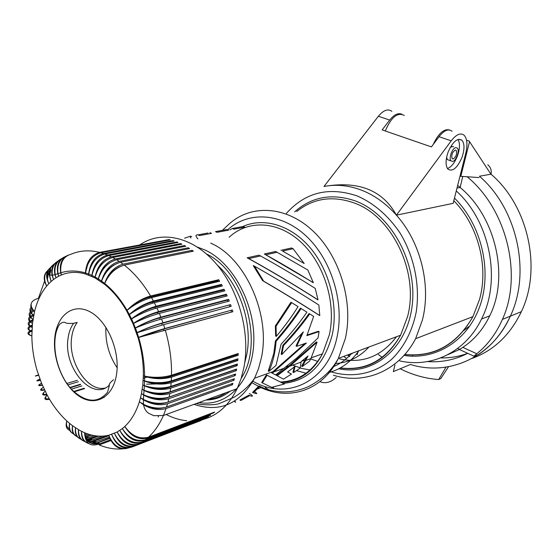 <?xml version="1.0" encoding="UTF-8"?>
<svg xmlns="http://www.w3.org/2000/svg" width="559" height="559" viewBox="0 0 559 559"><rect width="100%" height="100%" fill="white"/><g stroke="black" fill="none" stroke-linecap="round" stroke-linejoin="round"><path stroke-width="0.84" d="M447.766 354.713L459.798 349.354L462.852 347.356L476.771 353.756C487.665 344.966 496.217 333.506 502.429 319.378L510.339 316.156C531.232 272.547 517.208 208.514 479.405 176.232L491.012 174.191C528.367 205.873 542.111 268.732 521.351 311.677C510.164 334.932 493.793 350.493 472.25 358.347M456.996 188.083L460.155 187.489C495.819 216.878 509.396 276.824 489.726 315.821C483.172 329.363 474.214 339.879 462.852 347.356M456.27 190.961C490.096 221.357 501.535 280.269 481.516 319.049C465.514 352.38 431.255 368.269 399.65 360.855M208.032 233.005L197.963 234.871C195.357 234.689 195.35 236.031 197.928 238.91M394.961 364.971L393.326 371.63L410.439 364.482C448.374 376.389 491.871 357.858 510.339 316.156C531.232 272.547 517.208 208.514 479.405 176.232M463.823 330.516L469.071 326.386M304.201 263.534L282.554 251.054L293.105 248.706L304.201 263.534L282.554 251.054M459.086 349.347L473.941 356.202L478.588 354.504C492.151 345.364 502.73 332.584 510.339 316.156L521.351 311.677M412.828 354.986L412.619 355.803M457.646 185.504L460.204 187.279M467.114 176.749C506.74 209.143 522.826 275.063 502.429 319.378M462.733 176.448L460.155 187.489M473.941 356.202L476.771 353.756M272.296 373.188L306.381 343.03L296.675 346.321L303.313 331.892L281.813 354.518L283.518 345.602C293.608 334.911 302.342 324.346 309.728 313.913L313.648 316.401L306.856 335.631L319.084 331.592L318.043 337.964L297.192 357.641L275.587 374.942L271.625 372.832L304.928 343.519M313.347 282.693L264.358 253.982C279.814 262.499 295.865 271.94 312.516 282.309L313.347 282.693L307.82 269.99L275.664 251.48L264.358 253.982M302.3 366.543L308.023 355.992L301.14 361.645L300.176 368.067L293.657 372.58L295.026 366.418L287.606 371.924L291.428 374.069L283.504 379.142L276.439 375.389L289.269 365.747L316.443 341.884L317.086 342.206L310.909 358.585L309.462 361.219L302.3 366.543L301.629 366.194L306.744 357.061M293.105 248.706L291.484 247.979L280.918 250.32M248.811 258.565L260.55 255.952L258.901 255.19L247.148 257.797L248.811 258.565C271.856 271.353 294.928 285.104 318.008 299.834L317.281 299.491C293.713 284.475 270.339 270.577 247.148 257.797M249.768 395.604L240.831 400.51L239.902 399.985L248.965 395.15L249.768 395.604C253.5 396.806 253.353 396.086 249.328 393.424M133.531 323.34L131.54 318.944L131.009 319.294L131.547 318.958C139.401 314.193 147.856 310.538 156.911 307.988L158.567 311.629C149.546 314.249 141.196 318.148 133.531 323.34L133 323.724L133.566 323.43C141.686 319.287 150.273 315.954 159.336 313.417L160.859 317.149L228.596 299.365L229.267 301.07L161.565 318.979C152.502 321.502 143.789 324.513 135.432 328.007L134.831 328.266C142.776 323.794 151.049 320.335 159.657 317.896L227.401 300.085L228.596 299.365M160.859 317.149C151.831 319.755 143.342 323.347 135.397 327.916L134.831 328.266L135.432 328.014M190.843 238.05L190.36 237.086M184.561 238.204L190.563 236.171L191.758 236.73M396.464 336.763C381.343 356.551 362.407 363.923 339.655 358.885M266.007 254.736L277.299 252.221M227.939 301.42L227.401 300.085M267.055 375.257L284.328 384.04L266.384 374.893L267.055 375.257L262.367 382.922L261.668 382.545L266.384 374.893M358.892 350.752C350.514 362.442 340.082 369.82 327.581 372.874M306.758 373.426L296.508 370.631M288.004 366.746L287.41 366.418M281.114 344.19L276.006 365.474L268.921 371.393L268.257 371.036L273.777 353.533L275.433 340.913C285.286 329.705 293.601 318.784 300.379 308.149L306.933 312.153C299.736 322.655 291.127 333.332 281.114 344.19M259.76 386.304L253.332 392.844L252.563 392.411L259.041 385.913L259.76 386.304C269.48 390.79 271.283 391.188 265.169 387.492M276.062 326.281L291.651 302.664L290.897 302.3L275.37 325.932L276.062 326.281L276.314 336.392L275.643 336.05L275.37 325.932M160.223 319.343L159.657 317.896M281.813 354.518L281.163 354.182L282.861 345.266C292.951 334.575 301.678 324.01 309.036 313.578L309.728 313.913M284.328 384.04L272.533 387.087C275.957 389.253 272.568 387.869 262.367 382.922M232.418 228.484L243.221 226.479L244.744 227.157L233.948 229.169L232.418 228.484L229.805 229.896M161.565 318.979L162.942 322.788C153.921 325.387 145.305 328.65 137.109 332.598L136.501 332.905C144.69 329.027 153.089 325.869 161.698 323.43L230.567 304.606L231.167 306.346L163.584 324.66L137.137 332.689L138.646 337.35L138.003 337.615L163.535 329.062L232.334 309.952L232.865 311.712L138.003 337.615L231.538 312.041L231.063 310.462M283.518 345.602L282.861 345.266M260.55 255.952C278.354 265.832 296.577 276.635 315.22 288.381L318.008 299.834M234.654 401.669L235.688 402.256L234.731 401.02M277.124 375.76L289.828 366.18L317.086 342.206M275.433 340.913L276.097 341.256C275.308 352.373 272.918 362.414 268.921 371.393M254.604 391.719C257.832 393.885 257.447 394.228 253.437 392.746M319.084 331.592L318.441 331.27L307.136 335.002M215.508 231.622L227.052 229.476L228.582 230.175L217.053 232.32L215.508 231.622M291.651 302.664L298.045 306.605C292.098 316.24 284.852 326.17 276.314 336.392M318.854 305.032L319.776 315.576C302.754 304.592 284.035 293.112 263.624 281.135L262.632 280.66L253.227 265.588L254.541 266.203C276.761 278.843 298.199 291.784 318.854 305.032M254.541 266.203L263.624 281.135M276.097 341.256C285.949 330.055 294.286 319.133 301.091 308.498M351.695 353.428C346.168 359.577 339.844 364.07 332.731 366.921M310.72 370.058L301.608 368.409L292.664 365.153M368.968 346.999C359.423 357.271 348.152 362.805 335.141 363.595M317.945 361.554L310.392 358.773M349.438 354.273L349.983 354.539M401.732 114.162C398.043 112.736 394.025 114.707 389.693 120.066L378.38 116.251L323.947 186.503C336.218 184.1 348.767 185.329 361.596 190.193C374.432 195.217 386.038 203.546 396.415 215.173L453.146 203.343L465.738 153.383C467.729 144.809 467.212 138.786 464.187 135.313C460.658 132.483 456.333 134.321 451.211 140.812L396.415 215.173C383.062 190.878 359.891 181.151 326.889 185.993M378.38 116.251C383.502 110.116 388.009 108.488 391.908 111.367M349.089 354.399L348.502 355.412L348.697 354.546M461.846 157.757C457.059 168.308 452.392 172.067 447.836 169.035C445.383 165.429 445.502 159.713 448.199 151.873C452.867 141.532 457.465 137.661 461.986 140.26C464.697 143.817 464.655 149.651 461.846 157.757M451.211 140.812L439.011 136.703C444.132 130.261 448.493 128.465 452.084 131.302M389.693 120.066L382.132 129.898L431.422 146.912L439.011 136.703M458.024 139.457C460.155 143.307 459.931 148.89 457.353 156.206C454.614 162.921 451.316 167.036 447.466 168.545M450.128 147.653L452.28 146.388L453.656 146.856M448.912 160.153L447.403 159.629L446.599 157.386M158.567 311.629L226.416 294.237L227.15 295.9L159.336 313.417M135.397 327.916L133.566 323.416L133 323.724C140.672 318.665 148.813 314.913 157.414 312.481L225.277 295.054L226.416 294.237M293.657 372.58L292.965 372.21L294.223 367.032M261.926 387.303L257.371 389.001M296.675 346.321L296.025 345.993L301.86 333.562M319.776 315.576L319.105 315.248C301.944 304.187 283.127 292.657 262.632 280.66M197.963 234.871L199.507 235.591L211.484 233.362L209.939 232.649M225.277 295.054L225.808 296.249M455.312 150.05C452.245 152.188 451.19 155.067 452.14 158.679L453.09 159.015C456.165 156.834 457.213 153.949 456.228 150.371L455.312 150.05L456.228 150.371M156.911 307.988L224.844 290.862L224.047 289.241L222.95 290.156L223.481 291.204M455.92 147.625C452.364 147.737 448.409 158.483 451.015 160.894L452.49 161.425C456.081 161.216 459.987 150.434 457.304 148.107L455.92 147.625M157.987 313.781L157.414 312.481M358.403 350.933L357.089 354.741M345.944 357.942L343.652 356.425M349.759 356.509L347.481 355M352.093 353.749L351.555 353.484M163.584 324.66L164.821 328.531L232.334 309.952M164.821 328.531C155.8 331.11 147.073 334.051 138.646 337.35M146.521 384.166L156.534 383.942M105.91 327.294C105.218 342.024 108.963 355.524 117.145 367.787M104.281 397.365L102.786 397.337M105.001 388.044C87.581 392.187 67.884 361.785 71.636 337.573C72.418 331.487 74.27 326.435 77.205 322.431L73.599 323.319C70.665 327.336 68.813 332.402 68.037 338.509C63.223 368.018 92.661 402.201 109.445 385.039M165.387 330.432C169.733 345.511 171.781 360.45 171.515 375.25L238.253 353.526L238.176 355.265L171.466 377.108L171.278 380.896L237.945 358.815L237.792 360.52L171.152 382.719C162.55 385.018 153.676 384.466 144.536 381.077L143.16 380.434L144.543 380.833M171.278 380.896C162.662 383.271 153.746 383.271 144.536 380.903L143.495 380.581C152.614 383.886 161.355 384.361 169.733 382.014L169.796 381.336M166.582 406.98C159.476 409.076 151.789 408.203 143.53 404.353L143.397 399.853C151.824 404.583 159.874 405.876 167.546 403.724L166.582 406.98L232.942 383.32L232.418 384.781L166.079 408.524L163.41 415.498C159.497 424.414 154.515 431.646 148.477 437.201C139.429 439.451 131.533 435.873 124.783 426.482C130.953 436.404 138.527 440.268 147.506 438.074L145.466 439.751L210.45 414.939M145.466 439.751C136.459 441.98 128.759 438.256 122.351 428.571L117.173 432.009L108.774 435.258C100.927 437.068 92.864 436.223 84.591 432.736C86.324 441.973 91.159 445.453 99.104 443.175L98.007 442.707L109.823 438.361M95.729 443.371L109.676 437.997M95.428 443.224L94.443 443.546M88.895 443.65C84.157 442.057 81.705 437.949 81.537 431.324L81.537 431.723M89.279 442.169L95.449 441.512L94.359 440.967L108.886 435.671M71.133 389.239L81.859 385.934M32.324 324.905L29.976 325.96M29.718 326.121C26.86 328.119 27.594 329.978 31.905 331.697C28.53 330.103 28.062 328.426 30.5 326.666M30.647 326.568L32.247 325.743M50.883 267.293C46.013 271.066 45.328 276.53 48.829 283.686C47.061 279.731 46.816 276.16 48.088 272.974M68.17 255.142C61.735 258.153 59.247 264.044 60.714 272.82L61.315 274.993L60.847 272.778C59.946 262.59 63.426 256.371 71.272 254.114C80.021 250.467 89.461 249.887 99.593 252.375L169.028 239.552L170.299 239.86L100.879 252.717L103.52 253.534L172.906 240.594L174.177 241.006L104.812 253.989C96.232 256.553 90.865 263.233 88.713 274.036L90.216 267.95L92.703 263.135M103.52 253.534C95.009 256.113 90.048 262.94 88.643 274.008L88.615 275.028L88.776 274.064M172.885 241.243L172.906 240.594M104.812 253.989L107.461 255.023L176.791 241.942L178.055 242.445L108.753 255.575L111.402 256.826L180.662 243.591L181.92 244.192L112.687 257.489L115.329 258.957L184.512 245.534L185.763 246.239L116.607 259.718L119.221 261.395L188.327 247.777L189.564 248.573L120.485 262.262L123.071 264.148L192.093 250.306L193.309 251.194L124.322 265.113C134.181 272.925 142.922 283.21 150.56 295.984L218.758 279.724L219.666 281.233L151.51 297.612L153.404 301.022L221.49 284.398L222.342 285.963L154.298 302.712L156.08 306.241L224.047 289.241M156.08 306.241C147.066 308.875 138.877 313.082 131.505 318.868L131.009 319.294C138.394 313.662 146.388 309.63 154.983 307.205L222.95 290.156M155.542 308.351L154.983 307.205M171.152 382.719L170.802 386.43L237.393 364L237.163 365.67L170.6 388.205C162.124 390.475 153.376 389.672 144.348 385.794L143.377 385.249C152.369 389.008 160.978 389.721 169.195 387.394L169.272 386.884M170.6 388.205L170.097 391.817L236.618 369.059L236.31 370.687L235.025 369.604M112.848 292.015L112.995 291.19M139.617 244.982C160.803 230.189 191.793 236.247 215.166 262.632C238.553 288.926 250.628 332.787 243.962 367.305L241.146 378.478L237.156 388.652C229.106 404.989 217.94 415.204 203.658 419.306M162.942 322.788L230.567 304.606M198.152 402.85L202.847 401.145M186.72 420.738C179.781 420.033 172.934 417.957 166.17 414.499M153.404 301.022C144.404 303.663 136.382 308.163 129.332 314.521L128.87 314.99C135.949 308.806 143.782 304.508 152.369 302.084L220.449 285.404L220.959 286.306M152.907 303.083L152.369 302.084M220.449 285.404L221.49 284.398M154.298 302.712C145.249 305.277 136.941 309.239 129.367 314.598L131.505 318.868M150.091 297.982L149.581 297.143L217.772 280.821L218.248 281.575M150.56 295.984C141.574 298.632 133.727 303.411 127.019 310.315L126.586 310.818L127.068 310.413M151.51 297.612C142.475 300.183 134.321 304.445 127.061 310.392L126.586 310.818C133.342 304.117 141.008 299.554 149.581 297.143M217.772 280.821L218.758 279.724M191.772 251.501L192.093 250.306M124.322 265.113C115.503 267.719 108.97 273.84 104.715 283.476L104.456 284.217L104.75 283.504M123.071 264.148C114.322 266.797 108.187 273.225 104.659 283.427L104.456 284.217C107.37 275.922 112.457 270.102 119.71 266.741M188.09 248.867L188.327 247.777M119.221 261.395C110.514 264.037 104.617 270.584 101.514 281.044L101.347 281.869L101.612 281.114M120.485 262.262C111.709 264.868 105.406 271.143 101.57 281.086L101.347 281.869C103.576 274.203 107.908 268.502 114.343 264.77M184.351 246.512L184.512 245.534M116.607 259.718C107.873 262.318 101.801 268.725 98.391 278.941L98.195 279.779L98.44 278.976M115.329 258.957C106.664 261.584 100.997 268.229 98.328 278.906L98.195 279.779C99.816 272.82 103.387 267.356 108.893 263.38M112.687 257.489C104.002 260.075 98.167 266.601 95.177 277.054L95.016 277.935L95.233 277.082M180.557 244.458L180.662 243.591M107.461 255.023C98.901 257.615 93.702 264.407 91.886 275.384L91.816 276.349L92.004 275.44M108.753 255.575C100.117 258.153 94.52 264.77 91.949 275.412L91.816 276.349C92.514 271.059 94.569 266.447 97.986 262.513M176.728 242.697L176.791 241.942M100.879 252.717C92.347 255.267 87.218 262.003 85.478 272.918L87.679 264.554M99.593 252.375C91.131 254.932 86.407 261.773 85.408 272.897L85.415 273.973L85.548 272.939M169.035 240.091L169.028 239.552M61.245 274.609L61.001 272.736M61.085 273.987L60.868 272.771M111.402 256.826C102.786 259.439 97.357 266.175 95.114 277.019L95.016 277.935C96.127 271.772 98.929 266.657 103.415 262.604M64.012 257.168C58.388 260.305 56.326 265.818 57.829 273.7L58.604 276.265L61.315 274.993C68.764 271.898 76.8 271.562 85.415 273.973L95.016 277.935L104.456 284.217C112.82 290.925 120.192 299.792 126.586 310.818L133 323.724L138.003 337.615C141.79 350.472 143.572 363.203 143.349 375.823L143.495 375.879C152.691 378.667 161.537 378.876 170.034 376.514L236.778 354.734L238.176 355.265M62.063 258.363C56.431 261.339 54.132 266.741 55.166 274.546L55.998 277.781L58.604 276.265L57.989 273.651C56.934 264.889 59.638 259.062 66.109 256.169M60.065 259.523C55.278 262.646 53.573 267.677 54.964 274.609L55.998 277.781L53.496 279.521L52.35 275.238C51.547 268.544 53.51 263.75 58.241 260.864M52.867 265.106C50.135 267.405 48.892 270.612 49.129 274.721L51.1 281.498L53.496 279.521L52.078 275.273L49.534 274.972L51.1 281.498L48.829 283.686C46.474 278.319 46.425 273.624 48.682 269.599L51.302 266.706M49.737 275.063L50.869 269.962M54.649 263.659C51.072 266.119 49.367 269.885 49.534 274.972M47.641 278.34L48.228 273.477M48.2 269.99C44.07 273.966 43.56 279.332 46.676 286.082L48.829 283.686M46.642 271.667C43.434 275.489 43.448 280.297 46.676 286.082C41.086 292.874 37.041 301.364 34.532 311.552L33.016 309.896M48.71 271.94L49.248 271.59M44.601 281.149L38.396 298.303C30.249 300.777 28.963 305.193 34.532 311.552C31.437 309.064 30.291 306.639 31.08 304.278M56.347 262.178C52.455 265.099 51.03 269.459 52.078 275.273M31.101 307.275C28.907 309.805 29.767 312.509 33.687 315.395C30.787 312.942 30.116 310.643 31.667 308.477M33.044 310.231L30.906 311.44M30.368 311.901C28.146 314.277 29.019 316.757 33.002 319.336C30.011 317.107 29.348 314.969 31.004 312.921M31.304 312.607L33.854 310.993M32.946 319.713L29.99 321.097M29.648 321.334C27.118 323.444 27.936 325.499 32.108 327.497C28.886 325.694 28.313 323.871 30.389 322.026M30.584 321.872L32.813 320.656M31.961 330.131L30.312 330.83M30.137 330.921C26.776 332.836 27.349 334.513 31.856 335.952C28.285 334.582 27.992 333.038 30.976 331.326M31.052 331.284L31.933 330.872M33.854 314.584L33.058 314.85M32.988 314.878L30.312 316.247M29.879 316.59C27.545 318.826 28.411 321.09 32.478 323.375C29.382 321.355 28.747 319.378 30.57 317.442M30.815 317.219L33.645 315.611M38.599 375.285C34.183 376.473 34.134 376.333 38.459 374.872C35.259 375.969 35.301 376.088 38.578 375.229M40.388 380.288C35.874 381.371 35.72 380.965 39.934 379.079C36.831 380.525 36.957 380.875 40.325 380.127M42.386 385.207C37.733 386.199 37.453 385.535 41.548 383.208C38.536 385.018 38.781 385.598 42.267 384.941M44.58 390.028C39.752 390.958 39.319 390.035 43.288 387.268C40.381 389.441 40.751 390.238 44.406 389.665M67.66 384.969L78.393 381.72M66.633 383.523L77.373 380.288M46.97 394.745C41.925 395.625 41.324 394.458 45.167 391.23C42.365 393.781 42.882 394.801 46.725 394.284M69.938 387.869L80.671 384.578M69.658 387.541L80.391 384.257M49.569 399.329C44.266 400.202 43.462 398.791 47.159 395.094C44.475 398.036 45.167 399.273 49.248 398.791M73.802 391.957L84.521 388.617M73.397 391.579L84.123 388.246M69.77 430.367C66.339 429.123 65.354 425.986 66.821 420.976C65.948 424.882 66.773 427.481 69.288 428.781M73.599 433.973C70.168 432.275 68.855 428.767 69.665 423.456L69.442 425.203M84.982 435.098L87.994 434.029M84.73 433.812L86.072 433.337M75.241 435.496C72.53 433.665 71.636 430.416 72.565 425.741L72.425 427.202M71.643 432.638C69.232 430.863 68.575 427.803 69.665 423.456L66.821 420.976C59.275 413.974 52.721 405.345 47.159 395.094L41.548 383.208L37.125 370.61C33.736 359.046 31.982 347.495 31.856 335.952L32.478 323.375L34.532 311.552M77.233 436.733C73.529 435.014 71.971 431.352 72.565 425.741L69.665 423.456M94.219 435.622L86.226 438.48M78.959 438.144C75.919 436.286 74.766 432.848 75.514 427.817L75.444 428.956M85.31 436.265L89.901 434.623M85.639 437.194L87.19 436.698L88.252 437.397L86.016 438.046M87.19 436.698L91.669 435.091M87.036 439.814L90.754 438.955L91.83 439.584L87.504 440.436M92.312 441.582L91.739 441.261L107.426 435.552M91.739 441.261L89.678 441.834M84.884 441.589C80.524 439.919 78.4 435.95 78.505 429.682L72.565 425.741M158.337 416.322L158.281 417.056M88.175 441.198L102.716 436.146M90.754 438.955L98.566 436.139M82.809 440.562C79.392 438.703 77.96 435.077 78.505 429.682L81.537 431.324C81.216 437.117 82.963 440.925 86.778 442.749M109.333 437.082L91.487 443.301M88.762 441.75L94.359 440.967M110.472 439.765L97.93 444.391C89.51 446.536 85.066 442.651 84.591 432.736C84.863 437.858 86.764 441.24 90.292 442.896M122.575 448.891C114.84 449.513 107.028 448.185 99.146 444.915L110.906 440.569M90.726 443.063L98.007 442.707M126.516 448.507C118.18 449.855 112.261 445.439 108.774 435.258C113.288 445.851 119.94 450.065 128.745 447.899L128.843 447.878M88.881 439.535L88.098 439.032L86.785 439.437M80.992 439.276C76.981 437.564 75.151 433.742 75.514 427.817M88.098 439.032L96.602 435.964M200.751 420.599L132.273 446.893C123.434 449.066 116.558 444.915 111.646 434.434C115.832 445.097 122.295 449.38 131.037 447.291M166.079 408.524C159.084 410.572 151.587 409.37 143.6 404.912L139.394 401.739C136.075 412.221 131.211 420.466 124.783 426.482L122.351 428.571C128.144 438.731 135.516 442.714 144.453 440.52L142.328 442.001L208.472 416.672L141.28 442.672L139.079 443.944C130.156 446.145 122.854 442.169 117.173 432.009C122.197 442.518 129.136 446.683 137.989 444.51L200.765 420.634M134.607 446.04C125.789 448.206 119.074 443.979 114.448 433.351C119.745 443.685 126.837 447.759 135.725 445.572M204.091 418.998L139.079 443.944M137.989 444.51L204.14 419.117M142.328 442.001C133.363 444.216 125.859 440.352 119.815 430.416C125.223 440.765 132.385 444.852 141.28 442.672M144.453 440.52L210.596 415.239M148.477 437.201L214.621 412.032L213.65 412.87L213.44 412.486M124.783 426.482L128.731 431.436M147.506 438.074L213.65 412.87M231.384 383.879L232.418 384.781M143.53 404.353L144.963 405.275C151.545 408.287 157.673 409.132 163.347 407.797M141.154 402.843L143.495 404.052M168.79 398.728C160.74 400.929 152.369 399.727 143.677 395.122L143.034 394.598C151.636 398.93 159.769 399.971 167.434 397.715L233.914 374.628L235.234 375.55L168.79 398.728L167.98 402.11L234.382 378.736L233.935 380.26L232.733 379.316M167.98 402.11C160.251 404.311 152.055 403.437 143.411 399.489L140.512 397.763L143.216 399.524C151.405 403.738 159.049 404.786 166.149 402.648M141.595 398.385L143.418 399.294M169.146 397.051C161.062 399.315 152.579 398.581 143.698 394.843L144.04 390.468C152.921 394.759 161.516 395.786 169.81 393.55L169.146 397.051L235.612 373.978L235.234 375.55M143.397 399.853L140.512 397.763L139.394 401.739M167.546 403.724L233.935 380.26M143.698 394.843L141.448 393.627L140.512 397.763M144.04 390.468L143.188 389.902C152.013 394.025 160.433 394.934 168.427 392.635L168.497 392.292M142.119 393.969L143.712 394.703M169.81 393.55L236.31 370.687M168.427 392.635L234.969 369.855M170.802 386.43C162.313 388.771 153.494 388.491 144.355 385.591L142.783 384.948L141.448 393.627M142.964 385.018L144.362 385.507M235.87 364.51L235.793 364.936L237.163 365.67M169.195 387.394L235.793 364.936M236.471 359.304L236.401 359.891L237.792 360.52M169.733 382.014L236.401 359.891M171.466 377.108C162.76 379.428 153.802 379.163 144.578 376.305L143.349 375.823L144.578 376.095M236.827 353.994L236.778 354.734M170.076 375.683L170.034 376.514M171.515 375.25C162.802 377.653 153.823 377.954 144.578 376.144L143.349 375.823L142.783 384.948M231.538 312.041L232.865 311.712M164.046 330.76L163.535 329.062M170.097 391.817C161.768 394.123 153.089 393.599 144.054 390.238L142.21 389.35M142.594 389.525L144.068 390.126M229.854 306.702L229.337 305.228M162.25 325.024L161.698 323.43M427.586 361.568C441.603 362.574 454.963 359.821 467.687 353.316M433.127 144.62C438.487 133.342 443.993 128.479 449.632 130.023M419.585 354.679L419.991 354.79M440.667 357.928C449.778 358.081 458.653 356.607 467.303 353.512M378.45 354.525L382.335 357.599M400.188 368.765C412.479 374.949 425.308 378.541 438.675 379.554L445.977 367.137M385.298 130.988C391.202 117.159 397.526 111.982 404.269 115.461M479.056 177.573L460.798 176.316L469.546 141.651L469.392 141.168L466.548 140.218M460.029 176.043L460.798 176.316M491.012 174.191C491.738 170.327 490.655 167.176 487.748 164.751M438.675 379.554L440.778 378.597L448.556 366.718M454.474 198.089C481.369 224.613 492.269 270.36 480.132 305.403C468.1 340.55 436.055 360.234 404.667 355.524M457.66 348.46L459.61 349.354M286.425 213.356C305.354 192.24 328.971 186.447 357.285 195.985C373.894 203.252 388.093 215.508 399.874 232.74C414.226 256.26 420.249 285.67 416.196 312.104C412.269 331.529 403.493 348.047 391.202 359.73C374.076 374.09 352.093 378.122 331.173 371.868M294.621 211.882C312.083 196.447 332.591 192.897 356.139 201.226C391.363 214.663 417.727 262.919 412.116 305.948C406.882 349.102 372.664 375.914 338.698 368.758M280.185 382C298.15 381.287 312.257 371.889 322.508 353.798L329.391 334.687C336.413 303.251 324.255 263.701 301.098 242.257C277.97 220.679 247.91 219.645 229.12 237.261M283.008 383.383C307.702 381.182 324.094 365.069 332.186 335.058C338.565 306.29 329.565 270.549 310.161 247.721C290.736 224.865 263.457 217.088 242.662 226.584M227.688 229.77C248.392 211.023 281.177 212.476 306.374 236.226C331.592 259.837 344.721 303.104 336.958 337.398C327.609 382.391 286.208 400.978 253.01 381.224M222.384 230.343L229.644 223.537C251.781 204.084 286.543 205.901 313.201 231.195C339.893 256.35 353.672 302.209 345.336 338.509L338.37 358.389C322.578 390.93 288.318 401.446 259.355 386.793M258.607 386.423L252.361 382.929M296.731 211.505C313.543 198.082 332.864 195.301 354.699 203.162C392.67 216.808 419.425 273.141 407.539 316.701L400.593 335.225C386.01 360.136 365.907 371.036 340.277 367.906M205.838 400.055C214.74 399.944 222.831 396.995 230.119 391.216M241.195 378.31C264.631 343.464 244.562 271.611 206.564 254.038M199.116 402.557C226.521 407.371 251.697 382.405 253.709 344.023C255.987 305.745 233.592 263.142 205.244 250.097L197.488 247.113M453.81 200.73C478.106 225.249 488.852 266.531 479.531 299.47L472.921 316.639C456.843 344.477 434.364 357.103 405.499 354.532M396.415 215.173C420.71 242.159 431.429 285.684 422.345 320.209L415.63 338.684L472.921 316.639C456.989 344.679 434.497 357.334 405.436 354.609M194.015 404.36C219.589 412.87 239.783 404.15 254.59 378.212L258.579 368.465L261.388 357.732C270.863 314.71 245.226 257.832 210.715 243.144M116.607 373.964C113.386 397.079 95.687 407.022 79.588 396.492C63.44 386.29 52.183 358.892 54.866 336.839C57.311 314.654 73.683 302.482 90.572 312.097C107.496 321.362 120.08 350.996 116.607 373.964M84.591 432.736L81.537 431.324M47.543 275.734L49.094 273.274M214.069 397.058L218.751 395.353M244.681 363.022L246.687 354.867C252.934 324.36 239.923 284.748 217.43 265.287M469.546 141.651L490.921 174.212M481.516 319.049L489.726 315.821M281.128 382.468C299.233 381.524 313.026 371.966 322.508 353.798L311.293 357.83M261.612 387.422L264.931 388.645M268.565 389.756C282.365 393.431 295.788 392.313 308.834 386.395C322.089 379.526 331.941 370.191 338.37 358.389L400.593 335.225C386.276 360.513 366.089 371.449 340.04 368.039M137.109 332.598L135.432 328.007M273.952 371.896L284.601 368.06M289.828 366.18L301.112 362.113M305.941 360.373L310.909 358.585M305.312 359.982L301.511 361.352M289.269 365.747L286.061 366.9M273.393 371.456L254.59 378.212C249.447 385.619 242.599 391.971 234.039 397.274L218.897 403.724C215.872 404.744 204.86 405.666 196.209 403.556M143.272 378.282L147.024 377.08M113.568 379.715C109.983 382.635 108.572 384.634 109.34 385.703L107.524 392.313C97.832 403.584 85.967 402.732 71.922 389.756C59.981 377.129 52.902 355.014 55.278 337.07C55.879 332.004 57.339 327.721 59.68 324.22C62.238 322.215 64.201 321.732 65.578 322.767C66.297 323.409 68.967 323.598 73.599 323.319M104.715 283.476C113.121 290.275 120.555 299.219 127.019 310.315M129.332 314.521L127.061 310.392M101.514 281.044L98.391 278.941M104.659 283.427L101.57 281.086M98.328 278.906L95.177 277.054M91.886 275.384L88.713 274.036M88.643 274.008L85.478 272.918M60.847 272.778C68.491 270.374 76.681 270.416 85.408 272.897M95.114 277.019L91.949 275.412M57.829 273.7L55.166 274.546M60.714 272.82L57.989 273.651M54.964 274.609L52.35 275.238M49.129 274.721C47.85 273.833 47.704 272.128 48.682 269.599M237.156 388.652L163.41 415.498L153.9 415.7L148.82 413.394C145.955 411.48 144.215 408.65 143.6 404.912M143.216 399.524L142.356 398.923M143.034 394.598L142.552 394.263M143.411 399.489L143.677 395.122M144.355 385.591L144.536 381.077M144.536 380.903L144.578 376.305M144.578 376.144C144.501 363.315 142.531 350.416 138.674 337.447M144.054 390.238L144.348 385.794M451.015 160.894L447.403 159.629M461.986 140.26L458.946 139.247M333.409 375.208C363.657 384.899 398.343 371.735 415.63 338.684M319.944 381.629C325.219 383.872 330.642 382.496 336.204 377.514M226.011 392.711C220.505 396.569 214.474 398.763 207.927 399.294M144.963 405.275L142.755 403.947"/></g></svg>
